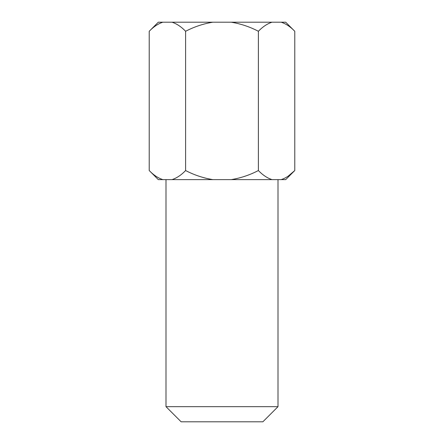 <?xml version="1.0" encoding="UTF-8"?>
<svg xmlns="http://www.w3.org/2000/svg" width="444" height="444" viewBox="0 0 444 444"><rect width="100%" height="100%" fill="white"/><g stroke="black" fill="none" stroke-linecap="round" stroke-linejoin="round"><path stroke-width="0.67" d="M288.162 176.168L294.777 170.535C290.493 175.014 285.964 178.038 281.185 179.62L271.983 179.62C267.216 178.044 262.682 175.019 258.391 170.535C249.794 175.025 240.731 178.05 231.207 179.62L212.793 179.62C203.219 178.033 194.161 175.003 185.609 170.535C181.33 175.014 176.795 178.038 172.017 179.62L158.303 179.62L149.223 170.535L149.223 31.28C153.507 26.806 158.036 23.782 162.815 22.2L162.693 22.233M294.777 31.28C290.487 26.801 285.953 23.771 281.185 22.2L285.697 22.2L294.777 31.28L294.777 170.535L285.697 179.62L281.185 179.62M278.005 406.665L262.87 421.8L181.13 421.8L165.995 406.665L278.005 406.665L278.005 179.62M165.995 406.665L165.995 179.62M281.185 22.2L271.983 22.2C267.205 23.782 262.67 26.806 258.391 31.28L258.391 170.535M185.609 170.535L185.609 31.28C194.206 26.795 203.269 23.765 212.793 22.2L231.207 22.2C240.781 23.787 249.839 26.812 258.391 31.28M149.223 31.28L158.303 22.2L172.017 22.2C176.784 23.771 181.319 26.801 185.609 31.28M162.815 179.62C158.047 178.044 153.513 175.019 149.223 170.535M172.017 179.62L212.793 179.62M231.207 179.62L271.983 179.62M172.017 22.2L212.793 22.2M231.207 22.2L271.983 22.2"/></g></svg>
